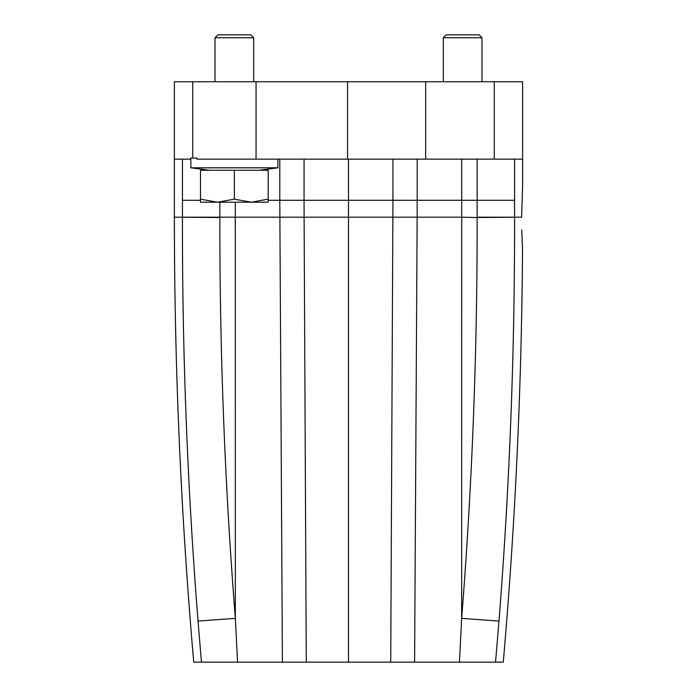<?xml version="1.0" encoding="UTF-8"?>
<svg xmlns="http://www.w3.org/2000/svg" width="697" height="697" viewBox="0 0 697 697"><rect width="100%" height="100%" fill="white"/><g stroke="black" fill="none" stroke-linecap="round" stroke-linejoin="round"><path stroke-width="1.05" d="M348.5 159.143L348.5 662.15L282.398 662.15L279.793 200.3L304.058 200.3L304.101 217.185L235.29 217.185A1934.628 33.761 -90 0 1 235.29 202.2M461.71 159.143L461.71 200.3A1934.628 33.761 90 0 1 461.71 217.185L417.154 217.185L414.602 662.15L459.462 662.15L461.649 618.37L498.974 621.079L495.541 662.15L503.269 662.15C515.222 524.885 521.644 387.366 522.515 249.587L521.757 229.81M477.14 217.525L461.71 217.185L461.649 618.37C472.183 484.964 477.34 351.349 477.14 217.525L521.626 217.185L522.619 184.783L522.619 159.143L196.781 159.143L196.781 158.053L190.83 158.053L190.83 167.811L277.885 167.811L277.885 159.143M190.83 159.143L174.381 159.143L174.381 81.758L192.764 81.758L192.764 158.053M498.974 621.079C509.594 486.654 514.787 352.029 514.569 217.185L477.14 217.185L477.131 159.143M522.619 159.143L522.619 81.758L494.286 81.758L494.286 159.143M425.667 159.143L425.667 81.758L494.286 81.758M425.667 81.758L347.55 81.758L347.55 159.143M256.052 159.143L256.052 81.758L347.55 81.758M256.052 81.758L192.764 81.758M198.026 621.079L201.459 662.15L193.731 662.15C180.837 514.107 174.389 365.786 174.381 217.185L219.86 217.525C219.66 351.349 224.817 484.964 235.351 618.37L235.29 217.185L182.431 217.185C182.213 352.029 187.406 486.654 198.026 621.079L235.351 618.37L237.538 662.15L282.398 662.15M219.86 217.525L219.869 202.2M306.271 662.15L304.101 217.185L417.154 217.185L417.207 159.143M414.602 662.15L390.729 662.15L392.942 200.3L514.56 200.3L514.56 159.143M495.541 662.15L459.462 662.15M201.459 662.15L237.538 662.15M348.5 662.15L390.729 662.15M443.301 37.751L446.202 34.85L479.092 34.85L481.993 37.751L443.301 37.751L443.301 81.758M234.358 170.277L200.501 170.277L200.501 202.2L200.501 199.168L217.429 202.2L251.286 202.2L268.214 199.168L268.214 170.277L234.358 170.277L234.358 199.168L217.429 202.2L200.501 202.2M234.358 199.168L251.286 202.2L268.214 202.2L268.214 199.168M268.214 199.473L268.214 202.2M215.007 37.751L217.908 34.85L250.798 34.85L253.699 37.751L215.007 37.751L215.007 81.758M392.942 159.143L392.942 200.3L304.058 200.3L304.058 159.143M514.569 216.845L514.56 200.3M279.793 159.143L279.793 200.3L268.214 200.3M182.431 216.845L182.44 200.3L200.501 200.3M182.44 159.143L182.44 200.3M174.381 217.185L174.381 159.143M481.993 37.751L481.993 81.758M253.699 37.751L253.699 81.758M209.614 170.277L190.83 167.811M259.101 170.277L277.885 167.811"/></g></svg>
